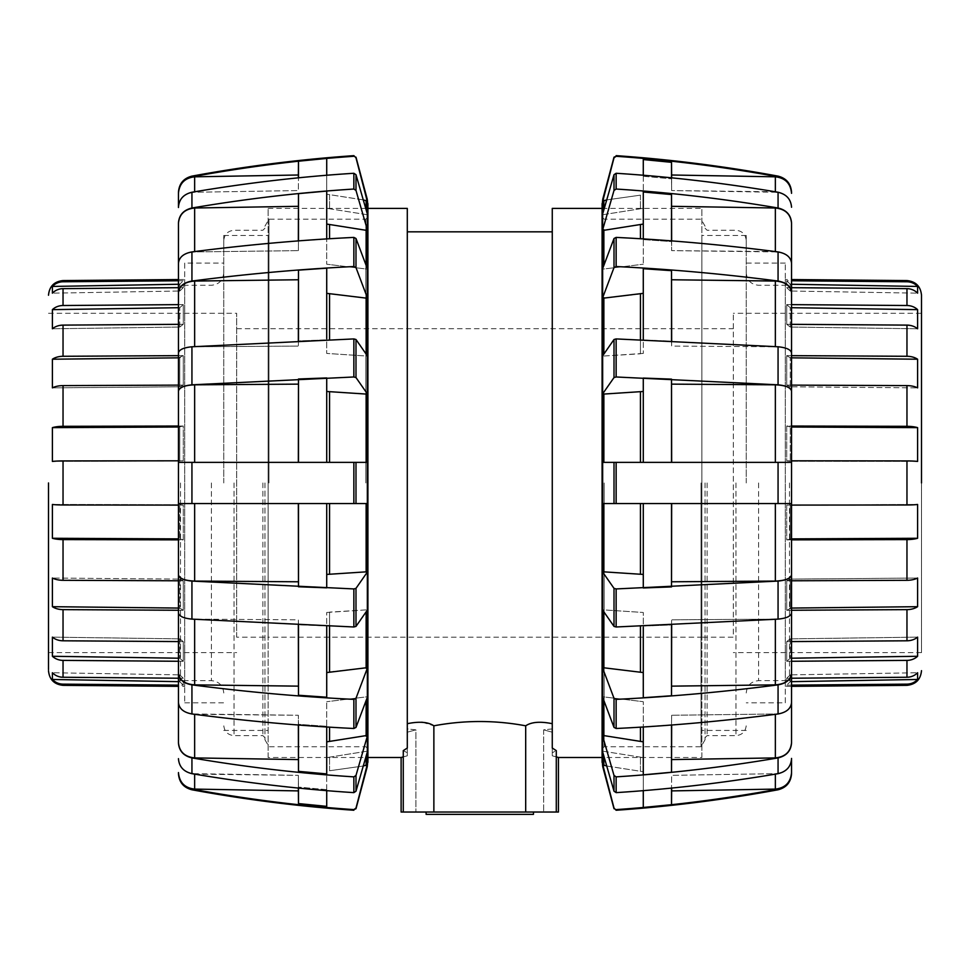 <?xml version="1.0" encoding="UTF-8"?>
<svg xmlns="http://www.w3.org/2000/svg" width="970" height="970" viewBox="0 0 970 970"><rect width="100%" height="100%" fill="white"/><g stroke="black" fill="none" stroke-linecap="round" stroke-linejoin="round"><path stroke-width="0.73" stroke-dasharray="4.85 3.64" d="M558.441 812.035L401.119 812.035M525.692 812.035L525.692 725.815C531.414 721.959 540.266 721.256 552.269 723.693L552.269 748.04L556.283 750.622L552.269 752.781L552.269 728.906L543.661 729.84L543.661 812.035L543.661 729.84L552.269 728.906L552.269 752.781L556.283 750.622L556.283 812.035M422.532 722.298L433.869 725.815L433.869 812.035M433.869 725.815C464.472 720.092 495.088 720.092 525.692 725.815M403.277 812.035L403.277 750.622L407.291 752.781L407.291 728.906L415.9 729.84L407.291 732.217L415.9 729.84L415.9 812.035L415.9 729.84L407.291 728.906L407.291 752.781L403.277 750.622L407.291 748.04L407.291 723.693L412.832 722.504L421.574 722.226M407.291 755.8L407.291 752.781L407.291 755.8C399.034 758.067 399.034 758.067 407.291 755.8L407.291 732.217L407.291 755.8L403.277 756.891M407.291 723.693L407.291 208.404M552.269 208.404L552.269 723.693M543.661 729.84L552.269 732.217L552.269 755.8C560.527 758.067 560.527 758.067 552.269 755.8L552.269 732.217L543.661 729.84M556.283 756.891L552.269 755.8L552.269 752.781L552.269 755.8M236.668 637.193L236.668 313.286L236.668 637.193L268.132 637.193L268.132 328.709L268.132 637.193L268.132 328.709L268.132 637.193L701.868 637.193L701.868 328.709L701.868 637.193L701.868 328.709L701.868 637.193L733.332 637.193L733.332 313.286L733.332 637.193M268.132 757.497L268.132 208.404L268.132 757.497L367.909 757.497M701.868 757.497L701.868 208.404L701.868 757.497L602.091 757.497M407.291 728.906L407.291 732.217L407.291 728.906M552.269 728.906L552.269 732.217L552.269 728.906M921.5 313.286L921.5 652.616L921.5 313.286L733.332 313.286M791.544 685.135L786.706 685.184L786.706 678.26L791.544 678.224M791.544 661.273L786.706 661.31L786.706 641.606L791.544 641.582M791.544 610.263L786.706 610.288L786.706 580.8L791.544 580.787M791.544 539.866L786.706 539.878L786.706 505.103L791.544 505.091M791.544 460.811L786.706 460.811L786.706 426.024L791.544 426.036M791.544 385.126L786.706 385.102L786.706 355.614L791.544 355.65M791.544 324.332L786.706 324.295L786.706 304.592L791.544 304.628M791.544 287.69L786.706 287.641L786.706 280.73L791.544 280.767M906.962 281.773L786.706 280.73L786.706 287.641L906.962 288.648A14.671 14.077 180 0 1 917.596 293.158L917.596 286.441A14.671 14.574 -0 0 0 906.962 281.773L906.962 280.572M785.276 686.408L785.276 279.505L785.276 686.408L791.544 686.348L791.544 673.192C790.635 680.176 785.239 684.068 775.357 684.869L671.664 686.142L671.664 625.092M906.962 305.514L786.706 304.592L786.706 324.295L906.962 325.12A14.671 11.434 180 0 1 917.596 328.781L917.596 309.636A14.671 12.852 -0 0 0 906.962 305.514L906.962 288.648M906.962 356.281L786.706 355.614L786.706 385.102L906.962 385.611A14.671 7.057 180 0 1 917.596 387.867L917.596 359.215A14.671 9.179 -0 0 0 906.962 356.281L906.962 325.12M906.962 426.315L786.706 426.024L786.706 460.811L906.962 460.92A14.671 1.601 180 0 1 917.596 461.429L917.596 427.637A14.671 4.098 0 0 0 906.962 426.315L906.962 385.611M906.962 504.982L786.706 505.103L786.706 539.878L906.962 539.587A14.671 4.098 180 0 0 917.596 538.277L917.596 504.473A14.671 1.601 0 0 1 906.962 504.982L906.962 460.92M906.962 580.303L786.706 580.8L786.706 610.288L906.962 609.633A14.671 9.179 180 0 0 917.596 606.687L917.596 578.035A14.671 7.057 0 0 1 906.962 580.303L906.962 539.587M906.962 640.794L786.706 641.606L786.706 661.31L906.962 660.388A14.671 12.852 180 0 0 917.596 656.278L917.596 637.132A14.671 11.434 0 0 1 906.962 640.794L906.962 609.633M906.962 677.254L786.706 678.26L786.706 685.184L906.962 684.141A14.671 14.574 180 0 0 917.596 679.473L917.596 672.744A14.671 14.077 0 0 1 906.962 677.254L906.962 660.388M790.247 638.866L786.706 641.606L790.247 638.866L790.247 658.218L790.247 638.866L917.596 637.132L790.247 638.866M791.544 658.206L790.247 658.218L786.706 661.31L790.247 658.218L917.596 656.278M790.247 674.877L786.706 678.26L790.247 674.877L790.247 681.68L790.247 674.877L917.596 672.744L790.247 674.877M791.544 681.655L790.247 681.68L786.706 685.184L790.247 681.68L917.596 679.473M791.544 608.069L786.706 610.288L790.247 608.081L790.247 579.114L790.247 608.081L917.596 606.687M786.706 580.8L790.247 579.114L917.596 578.035L790.247 579.114L786.706 580.8M791.544 538.883L786.706 539.878L790.247 538.896L790.247 504.715L790.247 538.896L917.596 538.277M786.706 505.103L917.596 504.473L786.706 505.103M790.247 461.186L786.706 460.811L790.247 461.186L790.247 427.018L790.247 461.186L917.596 461.429L790.247 461.186M917.596 427.637L790.247 427.018L786.706 426.024L791.544 427.018M790.247 386.8L786.706 385.102L790.247 386.8L790.247 357.821L790.247 386.8L917.596 387.867L790.247 386.8M917.596 359.215L790.247 357.821L786.706 355.614L791.544 357.833M790.247 327.048L786.706 324.295L790.247 327.048L790.247 307.684L790.247 327.048L917.596 328.781L790.247 327.048M917.596 309.636L790.247 307.684L786.706 304.592L790.247 307.684L791.544 307.708M790.247 291.024L786.706 287.641L790.247 291.024L790.247 284.234L790.247 291.024L917.596 293.158L790.247 291.024M917.596 286.441L790.247 284.234L786.706 280.73L790.247 284.234L791.544 284.258M746.245 482.951L746.245 235.467L746.245 482.951M785.276 702.813L785.276 263.088L785.276 702.813L746.245 702.813M701.868 482.951L701.868 235.467L701.868 482.951M48.5 482.951L48.5 669.555M178.456 280.767L183.294 280.73L183.294 287.641L178.456 287.69M178.456 304.628L183.294 304.592L183.294 324.295L178.456 324.332M178.456 355.65L183.294 355.614L183.294 385.102L178.456 385.126M178.456 426.036L183.294 426.024L183.294 460.811L178.456 460.811M178.456 505.091L183.294 505.103L183.294 539.878L178.456 539.866M178.456 580.787L183.294 580.8L183.294 610.288L178.456 610.263M178.456 641.582L183.294 641.606L183.294 661.31L178.456 661.273M178.456 678.224L183.294 678.26L183.294 685.184L178.456 685.135M63.038 684.141L183.294 685.184L183.294 678.26L63.038 677.254A14.671 14.077 -0 0 1 52.404 672.744L52.404 679.473A14.671 14.574 180 0 0 63.038 684.141L63.038 685.341M184.724 279.505L184.724 686.408L184.724 279.505L178.456 279.554L178.456 292.722C179.365 285.738 184.761 281.846 194.643 281.045L298.336 279.76L298.336 340.809M63.038 660.388L183.294 661.31L183.294 641.606L63.038 640.794A14.671 11.434 -0 0 1 52.404 637.132L52.404 656.278A14.671 12.852 180 0 0 63.038 660.388L63.038 677.254M63.038 609.633L183.294 610.288L183.294 580.8L63.038 580.303A14.671 7.057 -0 0 1 52.404 578.035L52.404 606.687A14.671 9.179 180 0 0 63.038 609.633L63.038 640.794M63.038 539.587L183.294 539.878L183.294 505.103L63.038 504.982A14.671 1.601 -0 0 1 52.404 504.473L52.404 538.277A14.671 4.098 180 0 0 63.038 539.587L63.038 580.303M63.038 460.92L183.294 460.811L183.294 426.024L63.038 426.315A14.671 4.098 -0 0 0 52.404 427.637L52.404 461.429A14.671 1.601 180 0 1 63.038 460.92L63.038 504.982M63.038 385.611L183.294 385.102L183.294 355.614L63.038 356.281A14.671 9.179 -0 0 0 52.404 359.215L52.404 387.867A14.671 7.057 180 0 1 63.038 385.611L63.038 426.315M63.038 325.12L183.294 324.295L183.294 304.592L63.038 305.514A14.671 12.852 -0 0 0 52.404 309.636L52.404 328.781A14.671 11.434 180 0 1 63.038 325.12L63.038 356.281M63.038 288.648L183.294 287.641L183.294 280.73L63.038 281.773A14.671 14.574 -0 0 0 52.404 286.441L52.404 293.158A14.671 14.077 180 0 1 63.038 288.648L63.038 305.514M179.753 327.048L183.294 324.295L179.753 327.048L179.753 307.684L179.753 327.048L52.404 328.781L179.753 327.048M178.456 307.708L179.753 307.684L183.294 304.592L179.753 307.684L52.404 309.636M179.753 291.024L183.294 287.641L179.753 291.024L179.753 284.234L179.753 291.024L52.404 293.158L179.753 291.024M178.456 284.258L179.753 284.234L183.294 280.73L179.753 284.234L52.404 286.441M178.456 357.833L183.294 355.614L179.753 357.821L179.753 386.8L179.753 357.821L52.404 359.215M183.294 385.102L179.753 386.8L52.404 387.867L179.753 386.8L183.294 385.102M178.456 427.018L183.294 426.024L179.753 427.018L179.753 461.186L179.753 427.018L52.404 427.637M183.294 460.811L52.404 461.429L183.294 460.811M179.753 504.715L183.294 505.103L179.753 504.715L179.753 538.896L179.753 504.715L52.404 504.473L179.753 504.715M52.404 538.277L179.753 538.896L183.294 539.878L178.456 538.883M179.753 579.114L183.294 580.8L179.753 579.114L179.753 608.081L179.753 579.114L52.404 578.035L179.753 579.114M52.404 606.687L179.753 608.081L183.294 610.288L178.456 608.069M179.753 638.866L183.294 641.606L179.753 638.866L179.753 658.218L179.753 638.866L52.404 637.132L179.753 638.866M52.404 656.278L179.753 658.218L183.294 661.31L179.753 658.218L178.456 658.206M179.753 674.877L183.294 678.26L179.753 674.877L179.753 681.68L179.753 674.877L52.404 672.744L179.753 674.877M52.404 679.473L179.753 681.68L183.294 685.184L179.753 681.68L178.456 681.655M223.755 482.951L223.755 235.467L223.755 482.951M184.724 263.088L184.724 702.813L184.724 263.088L223.755 263.088M268.132 482.951L268.132 235.467L268.132 482.951M298.493 695.247L326.72 697.212L326.72 612.482L326.72 697.212L326.72 625.856L298.493 624.801L298.336 619.83L298.493 695.247L298.493 624.801L326.72 625.856M298.493 771.344L326.72 773.914L326.72 701.698L326.72 773.914L326.72 726.3L298.493 724.335L298.348 715.266L298.493 771.344L298.493 724.335L326.72 726.3M298.493 803.584L298.348 775.345L298.493 803.584L326.72 806.361L326.72 757.606L326.72 790.647M326.72 574.434L326.72 503.551L326.72 574.434L367.557 571.754L355.99 588.353L353.856 588.935L191.939 581.078C183.548 580.242 179.05 578.181 178.456 574.87L178.456 612.81C179.365 616.593 184.761 618.702 194.643 619.127L298.336 619.83L298.493 624.801M326.72 462.363L298.493 462.363L326.72 462.363L326.72 377.936L326.72 462.363L326.72 377.936L298.493 379.003L298.493 462.363L194.643 462.363L298.336 462.363M326.72 339.864L298.493 340.919L298.336 346.084L298.493 340.919L326.72 339.864L326.72 268.181L326.72 353.432L326.72 268.181L298.493 270.145L298.336 279.76M326.72 239.02L298.493 240.984L298.336 250.636L298.493 240.984L326.72 239.02L326.72 191.078L326.72 264.216L326.72 191.078L298.493 193.636L298.336 240.899M326.72 175.291L298.493 177.85L298.336 190.569L298.493 177.85L326.72 175.291L326.72 158.437L326.72 208.308L326.72 158.437L298.493 161.214L298.336 177.837M178.456 292.528C179.05 286.417 183.548 282.585 191.939 281.045C246.441 273.964 300.409 269.126 353.856 266.532L355.99 267.611L367.557 298.287L367.557 356.111L326.72 353.432L367.557 356.111L355.99 339.5L353.856 338.918L191.939 346.775C183.548 347.612 179.05 349.685 178.456 352.995L178.456 391.043C179.05 387.733 183.548 385.66 191.939 384.823L353.856 376.978L355.99 377.56L367.557 394.159L367.557 462.363L178.456 462.363L178.456 503.551L298.493 503.551L298.493 586.777L326.72 587.832L326.72 503.551L298.493 503.551L367.557 503.551L367.557 571.754M298.348 788.064L298.348 775.345L298.493 788.077M298.348 725.002L298.348 715.266L298.493 724.335M298.336 625.092L298.336 619.83L194.643 619.127C184.761 618.702 179.365 616.593 178.456 612.81L178.456 612.919C179.05 616.229 183.548 618.302 191.939 619.127L353.856 626.984L355.99 626.402L367.557 609.803L367.557 667.615L355.99 698.291L353.856 699.37C300.409 696.787 246.441 691.949 191.939 684.869C183.548 683.316 179.05 679.497 178.456 673.386L178.456 686.348L184.724 686.408M298.493 177.85L298.493 161.214M298.493 240.984L298.493 193.636M298.493 340.919L298.493 270.145M298.493 462.363L298.493 379.003M326.72 789.653L298.493 787.082L326.72 789.653M298.493 586.777L298.493 503.551M298.336 503.551L326.72 503.551M298.336 581.782L194.643 581.078C184.761 580.654 179.365 578.544 178.456 574.761L178.456 574.87M326.72 391.48L367.557 394.159M178.456 391.043L178.456 391.14C179.365 387.357 184.761 385.26 194.643 384.823L298.336 384.132M326.72 293.34L367.557 298.287M178.456 223.258L178.456 223.003C179.05 215.025 183.548 210.017 191.939 208.004C246.441 198.741 300.409 192.424 353.856 189.041L355.99 190.447L367.557 230.533L367.557 269.163L326.72 264.216L367.557 269.163L355.99 238.487L353.856 237.407C300.409 240.002 246.441 244.84 191.939 251.921C183.548 253.461 179.05 257.292 178.456 263.404L178.456 263.597C179.365 256.613 184.761 252.721 194.643 251.921L298.336 250.636L194.643 251.921C184.761 252.721 179.365 256.613 178.456 263.597L178.456 223.258C179.365 214.127 184.761 209.047 194.643 208.004L298.336 206.319M326.72 224.058L367.557 230.533M363.289 199.905L326.72 194.206L366.126 200.305L367.557 201.202L367.557 214.77L326.72 208.308L367.557 214.77L355.99 174.685L353.856 173.278C300.409 176.661 246.441 182.99 191.939 192.242C183.548 194.255 179.05 199.262 178.456 207.24L178.456 207.495C179.365 198.365 184.761 193.285 194.643 192.242L298.336 190.569L194.643 192.242C184.761 193.285 179.365 198.365 178.456 207.495M191.939 176.128L191.939 176.819C183.548 179.001 179.05 184.409 178.456 193.054L178.456 193.333C179.365 183.451 184.761 177.946 194.643 176.819L298.336 175M353.856 155.649L355.99 157.819L367.339 199.553M194.643 281.045L194.643 346.775L298.336 346.084L194.643 346.775C184.761 347.212 179.365 349.309 178.456 353.092C179.365 349.309 184.761 347.212 194.643 346.775L194.643 346.581M178.456 462.363L194.643 462.363L178.456 462.363L178.456 391.14M329.558 626.256L329.558 612.118L326.72 612.482L367.557 609.803L329.558 612.118L329.558 671.895L326.72 672.574M178.456 702.498L178.456 702.498C179.05 708.609 183.548 712.441 191.939 713.981C246.441 721.074 300.409 725.912 353.856 728.494L355.99 727.415L367.557 696.739L326.72 701.698L367.557 696.739L367.557 735.369L355.99 775.454L353.856 776.861C300.409 773.478 246.441 767.161 191.939 757.909C183.548 755.885 179.05 750.889 178.456 742.899L178.456 742.656C179.365 751.786 184.761 756.867 194.643 757.909L298.348 759.583M178.456 758.661L178.456 758.661C179.05 766.652 183.548 771.647 191.939 773.672C246.441 782.923 300.409 789.24 353.856 792.623L355.99 791.217L367.557 751.132L326.72 757.606L367.557 751.132L367.557 764.699L355.99 808.737M367.557 764.699L366.126 765.597L329.558 770.75L363.289 765.997M194.643 774.133L298.348 775.345L194.643 773.672C184.761 772.629 179.365 767.537 178.456 758.419C179.365 767.537 184.761 772.629 194.643 773.672L194.643 789.095C184.761 787.967 179.365 782.463 178.456 772.581L178.456 772.847C179.05 781.493 183.548 786.912 191.939 789.095L191.939 789.786M367.557 735.369L326.72 741.844M194.643 714.332L298.348 715.266L194.643 713.981C184.761 713.192 179.365 709.3 178.456 702.316C179.365 709.3 184.761 713.192 194.643 713.981L194.643 757.909M367.909 762.093L367.909 203.809M298.348 790.902L194.643 789.095M367.557 667.615L329.558 671.895M298.348 686.142L194.643 684.869C184.761 684.068 179.365 680.176 178.456 673.192L178.456 673.386M178.456 292.722L178.456 353.092M178.456 503.551L178.456 574.761M178.456 612.81L178.456 673.192M178.456 482.951L178.456 283.204L178.456 482.951M264.943 482.951L264.943 739.746L264.943 482.951M268.981 482.951L268.981 219.159L268.981 482.951M367.909 482.951L367.909 748.804L367.909 482.951M671.507 270.666L643.28 268.702L643.28 353.432L643.28 268.702L643.28 340.046L671.507 341.113L671.664 346.084L671.507 270.666L671.507 341.113L643.28 340.046M671.507 194.558L643.28 191.999L643.28 264.216L643.28 191.999L643.28 239.614L671.507 241.578L671.652 250.636L671.507 194.558L671.507 241.578L643.28 239.614M671.507 162.329L671.652 190.569L671.507 162.329L643.28 159.553L643.28 208.308L643.28 175.255M643.28 391.48L643.28 462.363L643.28 391.48L602.443 394.159L614.01 377.56L616.144 376.978L778.061 384.823C786.452 385.66 790.95 387.733 791.544 391.043L791.544 353.092C790.635 349.309 785.239 347.212 775.357 346.775L671.664 346.084L671.507 341.113M643.28 503.551L671.507 503.551L643.28 503.551L643.28 587.966L643.28 503.551L643.28 587.966L671.507 586.911L671.507 503.551L775.357 503.551L671.664 503.551M643.28 626.05L671.507 624.983L671.664 619.83L671.507 624.983L643.28 626.05L643.28 697.721L643.28 612.482L643.28 697.721L671.507 695.757L671.664 686.142M643.28 726.882L671.507 724.917L671.664 715.266L671.507 724.917L643.28 726.882L643.28 774.836L643.28 701.698L643.28 774.836L671.507 772.265L671.664 725.002M643.28 790.623L671.507 788.052L671.664 775.345L671.507 788.052L643.28 790.623L643.28 807.464L643.28 757.606L643.28 807.464L671.507 804.688L671.664 788.064M791.544 673.386C790.95 679.497 786.452 683.316 778.061 684.869C723.559 691.949 669.591 696.787 616.144 699.37L614.01 698.291L602.443 667.615L602.443 609.803L643.28 612.482L602.443 609.803L614.01 626.402L616.144 626.984L778.061 619.127C786.452 618.302 790.95 616.229 791.544 612.919L791.544 574.87C790.95 578.181 786.452 580.242 778.061 581.078L616.144 588.935L614.01 588.353L602.443 571.754L602.443 503.551L791.544 503.551L791.544 462.363L671.507 462.363L671.507 379.137L643.28 378.07L643.28 462.363L671.507 462.363L602.443 462.363L602.443 394.159M671.652 177.837L671.652 190.569L671.507 177.825M671.652 240.899L671.652 250.636L671.507 241.578M671.664 340.809L671.664 346.084L775.357 346.775C785.239 347.212 790.635 349.309 791.544 353.092L791.544 352.995C790.95 349.685 786.452 347.612 778.061 346.775L616.144 338.918L614.01 339.5L602.443 356.111L602.443 298.287L614.01 267.611L616.144 266.532C669.591 269.126 723.559 273.964 778.061 281.045C786.452 282.585 790.95 286.417 791.544 292.528L791.544 279.554L785.276 279.505M671.507 788.052L671.507 804.688M671.507 724.917L671.507 772.265M671.507 624.983L671.507 695.757M671.507 503.551L671.507 586.911M643.28 176.261L671.507 178.819L643.28 176.261M671.507 379.137L671.507 462.363M671.664 462.363L643.28 462.363M671.664 384.132L775.357 384.823C785.239 385.26 790.635 387.357 791.544 391.14L791.544 391.043M643.28 574.434L602.443 571.754M791.544 574.87L791.544 574.761C790.635 578.544 785.239 580.654 775.357 581.078L671.664 581.782M643.28 672.574L602.443 667.615M791.544 742.656L791.544 742.899C790.95 750.889 786.452 755.885 778.061 757.909C723.559 767.161 669.591 773.478 616.144 776.861L614.01 775.454L602.443 735.369L602.443 696.739L643.28 701.698L602.443 696.739L614.01 727.415L616.144 728.494C669.591 725.912 723.559 721.074 778.061 713.981C786.452 712.441 790.95 708.609 791.544 702.498L791.544 702.316C790.635 709.3 785.239 713.192 775.357 713.981L671.664 715.266L775.357 713.981C785.239 713.192 790.635 709.3 791.544 702.316L791.544 742.656C790.635 751.786 785.239 756.867 775.357 757.909L671.664 759.583M643.28 741.844L602.443 735.369M606.711 765.997L643.28 771.708L603.874 765.597L602.443 764.699L602.443 751.132L643.28 757.606L602.443 751.132L614.01 791.217L616.144 792.623C669.591 789.24 723.559 782.923 778.061 773.672C786.452 771.647 790.95 766.652 791.544 758.661L791.544 758.419C790.635 767.537 785.239 772.629 775.357 773.672L671.664 775.345L775.357 773.672C785.239 772.629 790.635 767.537 791.544 758.419M778.061 789.786L778.061 789.095C786.452 786.912 790.95 781.493 791.544 772.847L791.544 772.581C790.635 782.463 785.239 787.967 775.357 789.095L671.664 790.902M616.144 810.253L614.01 808.083L602.661 766.361M775.357 684.869L775.357 619.127L671.664 619.83L775.357 619.127C785.239 618.702 790.635 616.593 791.544 612.81C790.635 616.593 785.239 618.702 775.357 619.127L775.357 619.321M791.544 503.551L775.357 503.551L791.544 503.551L791.544 574.761M640.442 339.645L640.442 353.795L643.28 353.432L602.443 356.111L640.442 353.795L640.442 294.007L643.28 293.34M791.544 263.404L791.544 263.404C790.95 257.292 786.452 253.461 778.061 251.921C723.559 244.84 669.591 240.002 616.144 237.407L614.01 238.487L602.443 269.163L643.28 264.216L602.443 269.163L602.443 230.533L614.01 190.447L616.144 189.041C669.591 192.424 723.559 198.741 778.061 208.004C786.452 210.017 790.95 215.025 791.544 223.003L791.544 223.258C790.635 214.127 785.239 209.047 775.357 208.004L671.652 206.319M791.544 207.24L791.544 207.24C790.95 199.262 786.452 194.255 778.061 192.242C723.559 182.99 669.591 176.661 616.144 173.278L614.01 174.685L602.443 214.77L643.28 208.308L602.443 214.77L602.443 201.202L614.01 157.164M602.443 201.202L603.874 200.305L640.442 195.152L606.711 199.905M775.357 191.781L671.652 190.569L775.357 192.242C785.239 193.285 790.635 198.365 791.544 207.495C790.635 198.365 785.239 193.285 775.357 192.242L775.357 176.819C785.239 177.946 790.635 183.451 791.544 193.333L791.544 193.054C790.95 184.409 786.452 179.001 778.061 176.819L778.061 176.128M602.443 230.533L643.28 224.058M775.357 251.569L671.652 250.636L775.357 251.921C785.239 252.721 790.635 256.613 791.544 263.597C790.635 256.613 785.239 252.721 775.357 251.921L775.357 208.004M602.091 203.809L602.091 762.093M671.652 175L775.357 176.819M602.443 298.287L640.442 294.007M671.652 279.76L775.357 281.045C785.239 281.846 790.635 285.738 791.544 292.722L791.544 292.528M791.544 673.192L791.544 612.81M791.544 462.363L791.544 391.14M791.544 353.092L791.544 292.722M791.544 482.951L791.544 283.204L791.544 482.951M705.057 482.951L705.057 739.746L705.057 482.951M701.019 482.951L701.019 746.742L701.019 482.951M602.091 482.951L602.091 748.804L602.091 482.951M502.363 814.194L524.928 814.351L502.363 814.194M484.297 814.194L482.357 814.351L484.297 814.194M482.357 814.194L434.633 814.194L482.357 814.194M457.209 814.351L434.633 814.351L457.209 814.351M475.264 814.351L477.204 814.351L475.264 814.351M488.807 814.194L512.027 814.351L488.807 814.194M473.336 814.194L447.534 814.351L473.336 814.194M455.269 814.351L468.17 814.194L455.269 814.351M426.109 814.351L533.451 814.351M479.786 812.035L426.109 812.035L479.786 812.035M906.962 685.341L906.962 684.141M63.038 280.572L63.038 281.773M194.643 503.551L194.643 581.078M329.558 391.844L329.558 462.363M329.558 294.007L329.558 339.645M329.558 224.943L329.558 238.753M329.558 195.152L329.558 209.18L329.558 195.152M329.558 727.16L329.558 740.971M329.558 770.75L329.558 756.721L329.558 770.75M367.339 765.609L367.339 766.361M367.339 736.218L367.339 751.968M367.339 668.257L367.339 697.381M367.339 572.094L367.339 610.142M367.339 462.363L367.339 503.551M367.339 355.76L367.339 393.808M367.339 268.52L367.339 297.644M367.339 213.933L367.339 229.696M355.99 588.353L355.99 626.402M355.99 698.291L355.99 727.415M355.99 462.363L355.99 503.551M355.99 775.454L355.99 791.217M355.99 339.5L355.99 377.56M355.99 238.487L355.99 267.611M355.99 174.685L355.99 190.447M355.99 157.164L355.99 157.819M353.856 588.935L353.856 626.984M353.856 699.37L353.856 728.494M353.856 462.363L353.856 503.551M353.856 776.861L353.856 792.623M353.856 338.918L353.856 376.978M353.856 809.611L353.856 810.253M353.856 237.407L353.856 266.532M353.856 173.278L353.856 189.041M191.939 581.078L191.939 619.127M191.939 684.869L191.939 713.981M191.939 462.363L191.939 503.551M191.939 757.909L191.939 773.672M191.939 346.775L191.939 384.823M191.939 251.921L191.939 281.045M191.939 192.242L191.939 208.004M366.126 229.708L366.126 265.319M366.126 200.305L366.126 209.75M366.126 297.657L366.126 354.026M366.126 393.82L366.126 462.363M366.126 503.551L366.126 572.094M366.126 611.876L366.126 668.257M366.126 700.582L366.126 736.206M366.126 756.163L366.126 765.597M194.643 619.321L194.643 684.869M194.643 208.004L194.643 251.569M194.643 176.819L194.643 191.781M194.643 384.823L194.643 462.363M329.558 503.551L329.558 574.07M262.882 482.951L262.882 735.624L262.882 482.951M234.049 482.951L234.049 735.624L234.049 482.951M365.848 482.951L365.848 219.159L365.848 482.951M180.517 482.951L180.517 680.637L180.517 482.951M211.399 482.951L211.399 680.637L211.399 482.951M775.357 462.363L775.357 384.823M640.442 574.07L640.442 503.551M640.442 671.895L640.442 626.256M640.442 740.971L640.442 727.16M640.442 770.75L640.442 756.721L640.442 770.75M640.442 238.753L640.442 224.943M640.442 195.152L640.442 209.18L640.442 195.152M602.661 200.293L602.661 199.553M602.661 229.696L602.661 213.933M602.661 297.644L602.661 268.52M602.661 393.808L602.661 355.76M602.661 503.551L602.661 462.363M602.661 610.142L602.661 572.094M602.661 697.381L602.661 668.257M602.661 751.968L602.661 736.218M614.01 377.56L614.01 339.5M614.01 267.611L614.01 238.487M614.01 503.551L614.01 462.363M614.01 190.447L614.01 174.685M614.01 626.402L614.01 588.353M614.01 727.415L614.01 698.291M614.01 791.217L614.01 775.454M614.01 808.737L614.01 808.083M616.144 376.978L616.144 338.918M616.144 266.532L616.144 237.407M616.144 503.551L616.144 462.363M616.144 189.041L616.144 173.278M616.144 626.984L616.144 588.935M616.144 156.291L616.144 155.649M616.144 728.494L616.144 699.37M616.144 792.623L616.144 776.861M778.061 384.823L778.061 346.775M778.061 281.045L778.061 251.921M778.061 503.551L778.061 462.363M778.061 208.004L778.061 192.242M778.061 619.127L778.061 581.078M778.061 713.981L778.061 684.869M778.061 773.672L778.061 757.909M603.874 736.206L603.874 700.582M603.874 765.597L603.874 756.163M603.874 668.257L603.874 611.876M603.874 572.094L603.874 503.551M603.874 462.363L603.874 393.82M603.874 354.026L603.874 297.657M603.874 265.319L603.874 229.708M603.874 209.75L603.874 200.305M775.357 346.581L775.357 281.045M775.357 757.909L775.357 714.332M775.357 789.095L775.357 774.133M775.357 581.078L775.357 503.551M640.442 462.363L640.442 391.844M707.118 482.951L707.118 735.624L707.118 482.951M735.951 482.951L735.951 735.624L735.951 482.951M604.152 482.951L604.152 746.742L604.152 482.951M789.483 482.951L789.483 680.637L789.483 482.951M758.601 482.951L758.601 680.637L758.601 482.951M602.091 208.404L701.868 208.404M236.668 328.709L733.332 328.709M268.132 208.404L367.909 208.404M921.5 652.616L733.332 652.616M785.276 263.088L746.245 263.088M746.245 235.467L701.868 235.467M746.245 730.434L701.868 730.434M48.5 652.616L236.668 652.616M48.5 313.286L236.668 313.286M184.724 702.813L223.755 702.813M223.755 730.434L268.132 730.434M223.755 235.467L268.132 235.467M264.943 228.229L262.882 230.278L234.049 230.278C227.792 230.896 224.361 234.328 223.755 240.584M264.943 737.685L262.882 735.624L234.049 735.624C227.792 735.018 224.361 731.586 223.755 725.33M264.943 739.746L268.981 746.742L365.848 746.742L367.909 748.804M264.943 226.168L268.981 219.159L365.848 219.159L367.909 217.098M223.755 272.909C223.027 280.415 218.905 284.537 211.399 285.265L180.517 285.265L178.456 283.204M223.755 692.992C223.027 685.487 218.905 681.376 211.399 680.637L180.517 680.637L178.456 682.698M705.057 737.685L707.118 735.624L735.951 735.624C742.208 735.018 745.639 731.586 746.245 725.33M705.057 228.229L707.118 230.278L735.951 230.278C742.208 230.896 745.639 234.328 746.245 240.584M705.057 226.168L701.019 219.159L604.152 219.159L602.091 217.098M705.057 739.746L701.019 746.742L604.152 746.742L602.091 748.804M746.245 692.992C746.973 685.487 751.095 681.376 758.601 680.637L789.483 680.637L791.544 682.698M746.245 272.909C746.973 280.415 751.095 284.537 758.601 285.265L789.483 285.265L791.544 283.204"/><path stroke-width="1.45" d="M403.277 756.891L401.119 757.497L401.119 812.035L558.441 812.035L558.441 757.497L556.283 756.891M421.574 722.226L422.532 722.298M433.869 812.035L433.869 725.815C428.146 721.959 419.295 721.256 407.291 723.693M367.909 208.404L407.291 208.404L407.291 748.04L403.277 750.622L403.277 812.035M552.269 723.693C540.266 721.256 531.414 721.959 525.692 725.815L525.692 812.035M525.692 725.815C495.088 720.092 464.472 720.092 433.869 725.815M556.283 812.035L556.283 750.622L552.269 748.04L552.269 208.404L602.091 208.404M921.5 482.951L921.5 295.232L921.5 482.951M791.544 678.224L906.962 677.254A14.671 14.077 0 0 0 917.596 672.744L917.596 679.473A14.671 14.574 180 0 1 906.962 684.141L791.544 685.135M791.544 641.582L906.962 640.794A14.671 11.434 0 0 0 917.596 637.132L917.596 656.278A14.671 12.852 180 0 1 906.962 660.388L791.544 661.273M791.544 580.787L906.962 580.303A14.671 7.057 0 0 0 917.596 578.035L917.596 606.687A14.671 9.179 180 0 1 906.962 609.633L791.544 610.263M791.544 505.091L906.962 504.982A14.671 1.601 0 0 0 917.596 504.473L917.596 538.277A14.671 4.098 180 0 1 906.962 539.587L791.544 539.866M791.544 426.036L906.962 426.315A14.671 4.098 0 0 1 917.596 427.637L917.596 461.429A14.671 1.601 180 0 0 906.962 460.92L791.544 460.811M791.544 355.65L906.962 356.281A14.671 9.179 0 0 1 917.596 359.215L917.596 387.867A14.671 7.057 180 0 0 906.962 385.611L791.544 385.126M791.544 304.628L906.962 305.514A14.671 12.852 0 0 1 917.596 309.636L917.596 328.781A14.671 11.434 180 0 0 906.962 325.12L791.544 324.332M791.544 280.767L906.962 281.773A14.671 14.574 0 0 1 917.596 286.441L917.596 293.158A14.671 14.077 180 0 0 906.962 288.648L791.544 287.69M917.596 679.473L791.544 681.655M917.596 656.278L791.544 658.206M917.596 606.687L791.544 608.069M917.596 538.277L791.544 538.883M791.544 427.018L917.596 427.637M791.544 357.833L917.596 359.215M791.544 307.708L917.596 309.636M791.544 284.258L917.596 286.441M48.5 669.555L48.5 482.951M178.456 287.69L63.038 288.648A14.671 14.077 180 0 0 52.404 293.158L52.404 286.441A14.671 14.574 0 0 1 63.038 281.773L178.456 280.767M178.456 324.332L63.038 325.12A14.671 11.434 180 0 0 52.404 328.781L52.404 309.636A14.671 12.852 0 0 1 63.038 305.514L178.456 304.628M178.456 385.126L63.038 385.611A14.671 7.057 180 0 0 52.404 387.867L52.404 359.215A14.671 9.179 0 0 1 63.038 356.281L178.456 355.65M178.456 460.811L63.038 460.92A14.671 1.601 180 0 0 52.404 461.429L52.404 427.637A14.671 4.098 0 0 1 63.038 426.315L178.456 426.036M178.456 539.866L63.038 539.587A14.671 4.098 180 0 1 52.404 538.277L52.404 504.473A14.671 1.601 0 0 0 63.038 504.982L178.456 505.091M178.456 610.263L63.038 609.633A14.671 9.179 180 0 1 52.404 606.687L52.404 578.035A14.671 7.057 0 0 0 63.038 580.303L178.456 580.787M178.456 661.273L63.038 660.388A14.671 12.852 180 0 1 52.404 656.278L52.404 637.132A14.671 11.434 0 0 0 63.038 640.794L178.456 641.582M178.456 685.135L63.038 684.141A14.671 14.574 180 0 1 52.404 679.473L52.404 672.744A14.671 14.077 0 0 0 63.038 677.254L178.456 678.224M52.404 286.441L178.456 284.258M52.404 309.636L178.456 307.708M52.404 359.215L178.456 357.833M52.404 427.637L178.456 427.018M178.456 538.883L52.404 538.277M178.456 608.069L52.404 606.687M178.456 658.206L52.404 656.278M178.456 681.655L52.404 679.473M326.72 790.647L326.72 806.361L298.493 803.584L298.348 788.064M326.72 726.979L326.72 773.914L298.493 771.344L298.348 725.002M326.72 626.159L326.72 697.212L298.493 695.247L298.336 625.092M326.72 503.551L326.72 587.832L298.493 586.777L298.336 503.551M298.336 462.363L298.493 379.003L326.72 377.936L326.72 462.363M298.336 340.809L298.493 270.145L326.72 268.181L326.72 338.663M298.336 240.899L298.493 193.636L326.72 191.078L326.72 238.135M298.336 177.837L298.493 161.214L326.72 158.437L326.72 174.867M298.493 788.077L298.493 803.584M298.493 725.014L298.493 771.344M298.493 625.104L298.493 695.247M298.493 503.551L298.493 586.777M298.493 379.003L298.493 462.363M298.493 270.145L298.493 339.755M298.493 193.636L298.493 240.123M298.493 161.214L298.493 177.437M298.348 790.902L194.643 789.095C184.761 787.967 179.365 782.463 178.456 772.581L178.456 772.847C179.05 781.493 183.548 786.912 191.939 789.095C246.441 799.11 300.409 805.949 353.856 809.611L355.99 808.083L367.909 762.093L367.909 203.809L355.99 157.819L353.856 155.649C299.5 159.419 245.519 166.246 191.939 176.128L191.939 176.819C246.441 166.804 300.409 159.965 353.856 156.291C300.409 159.965 246.441 166.804 191.939 176.819C183.548 179.001 179.05 184.409 178.456 193.054L178.456 207.24C179.05 199.262 183.548 194.255 191.939 192.242C246.441 182.99 300.409 176.661 353.856 173.278L355.99 174.685L367.557 214.77L367.339 200.293L367.557 201.202L363.289 199.905M63.038 684.141L63.038 685.341L178.456 686.348L178.456 702.498L178.456 673.386C179.05 679.497 183.548 683.316 191.939 684.869C246.441 691.949 300.409 696.787 353.856 699.37L355.99 698.291L367.557 667.615L367.557 609.803L355.99 626.402L353.856 626.984L191.939 619.127C183.548 618.302 179.05 616.229 178.456 612.919L178.456 574.87C179.05 578.181 183.548 580.242 191.939 581.078L353.856 588.935L355.99 588.353L367.557 571.754L367.557 503.551L178.456 503.551L178.456 462.363L367.557 462.363L367.557 394.159L355.99 377.56L353.856 376.978L191.939 384.823C183.548 385.66 179.05 387.733 178.456 391.043L178.456 352.995C179.05 349.685 183.548 347.612 191.939 346.775L353.856 338.918L355.99 339.5L367.557 356.111L367.557 298.287L355.99 267.611L353.856 266.532C300.409 269.126 246.441 273.964 191.939 281.045C183.548 282.585 179.05 286.417 178.456 292.528L178.456 263.404C179.05 257.292 183.548 253.461 191.939 251.921C246.441 244.84 300.409 240.002 353.856 237.407L355.99 238.487L367.557 269.163L367.557 230.533L326.72 224.058M367.557 298.287L326.72 293.34M367.557 394.159L326.72 391.48M326.72 574.434L367.557 571.754M178.456 574.87L178.456 574.761C179.365 578.544 184.761 580.654 194.643 581.078L298.336 581.782M326.72 672.574L367.557 667.615M178.456 673.386L178.456 673.192C179.365 680.176 184.761 684.068 194.643 684.869L298.348 686.142M326.72 741.844L367.557 735.369L367.557 696.739L355.99 727.415L353.856 728.494C300.409 725.912 246.441 721.074 191.939 713.981C183.548 712.441 179.05 708.609 178.456 702.498M367.339 765.609L367.557 751.132L355.99 791.217L353.856 792.623C300.409 789.24 246.441 782.923 191.939 773.672L191.939 757.909C183.548 755.885 179.05 750.889 178.456 742.899L178.456 742.656C179.365 751.786 184.761 756.867 194.643 757.909L298.348 759.583M191.939 757.909C246.441 767.161 300.409 773.478 353.856 776.861L355.99 775.454L367.557 735.369M363.289 765.997L367.557 764.699M367.557 230.533L355.99 190.447L353.856 189.041C300.409 192.424 246.441 198.741 191.939 208.004C183.548 210.017 179.05 215.025 178.456 223.003L178.456 223.258C179.365 214.127 184.761 209.047 194.643 208.004L298.336 206.319M367.339 766.361L355.99 808.737L353.856 809.611C300.409 805.949 246.441 799.11 191.939 789.095L191.939 789.786C183.56 787.616 179.062 782.22 178.456 773.587M178.456 223.258L178.456 279.554L63.038 280.572C54.199 281.494 49.349 286.38 48.5 295.232M191.939 773.672C183.548 771.647 179.05 766.652 178.456 758.661M298.336 279.76L194.643 281.045C184.761 281.846 179.365 285.738 178.456 292.722L178.456 292.528M298.336 384.132L194.643 384.823C184.761 385.26 179.365 387.357 178.456 391.14L178.456 391.043M298.336 175L194.643 176.819C184.761 177.946 179.365 183.451 178.456 193.333L178.456 207.495M178.456 353.092L178.456 292.722M178.456 702.316L178.456 742.656L178.456 702.316M178.456 673.192L178.456 612.81M178.456 574.761L178.456 503.551M178.456 462.363L178.456 391.14M643.28 175.255L643.28 159.553L671.507 162.329L671.652 177.837M643.28 238.923L643.28 191.999L671.507 194.558L671.652 240.899M643.28 339.742L643.28 268.702L671.507 270.666L671.664 340.809M643.28 462.363L643.28 378.07L671.507 379.137L671.664 462.363M671.664 503.551L671.507 586.911L643.28 587.966L643.28 503.551M671.664 625.092L671.507 695.757L643.28 697.721L643.28 627.25M671.664 725.002L671.507 772.265L643.28 774.836L643.28 727.779M671.664 788.064L671.507 804.688L643.28 807.464L643.28 791.047M671.507 177.825L671.507 162.329M671.507 240.887L671.507 194.558M671.507 340.809L671.507 270.666M671.507 462.363L671.507 379.137M671.507 586.911L671.507 503.551M671.507 695.757L671.507 626.147M671.507 772.265L671.507 725.79M671.507 804.688L671.507 788.464M671.652 175L775.357 176.819C785.239 177.946 790.635 183.451 791.544 193.333L791.544 193.054C790.95 184.409 786.452 179.001 778.061 176.819C723.559 166.804 669.591 159.965 616.144 156.291L614.01 157.819L602.091 203.809L602.091 762.093L614.01 808.083L616.144 810.253C670.5 806.494 724.481 799.668 778.061 789.786L778.061 789.095C723.559 799.11 669.591 805.949 616.144 809.611C669.591 805.949 723.559 799.11 778.061 789.095C786.452 786.912 790.95 781.493 791.544 772.847L791.544 758.661C790.95 766.652 786.452 771.647 778.061 773.672C723.559 782.923 669.591 789.24 616.144 792.623L614.01 791.217L602.443 751.132L602.661 765.609L602.443 764.699L606.711 765.997M906.962 281.773L906.962 280.572L791.544 279.554L791.544 263.404L791.544 292.528C790.95 286.417 786.452 282.585 778.061 281.045C723.559 273.964 669.591 269.126 616.144 266.532L614.01 267.611L602.443 298.287L602.443 356.111L614.01 339.5L616.144 338.918L778.061 346.775C786.452 347.612 790.95 349.685 791.544 352.995L791.544 391.043C790.95 387.733 786.452 385.66 778.061 384.823L616.144 376.978L614.01 377.56L602.443 394.159L602.443 462.363L791.544 462.363L791.544 503.551L602.443 503.551L602.443 571.754L614.01 588.353L616.144 588.935L778.061 581.078C786.452 580.242 790.95 578.181 791.544 574.87L791.544 612.919C790.95 616.229 786.452 618.302 778.061 619.127L616.144 626.984L614.01 626.402L602.443 609.803L602.443 667.615L614.01 698.291L616.144 699.37C669.591 696.787 723.559 691.949 778.061 684.869C786.452 683.316 790.95 679.497 791.544 673.386L791.544 702.498C790.95 708.609 786.452 712.441 778.061 713.981C723.559 721.074 669.591 725.912 616.144 728.494L614.01 727.415L602.443 696.739L602.443 735.369L643.28 741.844M602.443 667.615L643.28 672.574M602.443 571.754L643.28 574.434M643.28 391.48L602.443 394.159M791.544 391.043L791.544 391.14C790.635 387.357 785.239 385.26 775.357 384.823L671.664 384.132M643.28 293.34L602.443 298.287M791.544 292.528L791.544 292.722C790.635 285.738 785.239 281.846 775.357 281.045L671.652 279.76M643.28 224.058L602.443 230.533L602.443 269.163L614.01 238.487L616.144 237.407C669.591 240.002 723.559 244.84 778.061 251.921C786.452 253.461 790.95 257.292 791.544 263.404M602.661 200.293L602.443 214.77L614.01 174.685L616.144 173.278C669.591 176.661 723.559 182.99 778.061 192.242L778.061 208.004C786.452 210.017 790.95 215.025 791.544 223.003L791.544 223.258C790.635 214.127 785.239 209.047 775.357 208.004L671.652 206.319M778.061 208.004C723.559 198.741 669.591 192.424 616.144 189.041L614.01 190.447L602.443 230.533M606.711 199.905L602.443 201.202M602.443 735.369L614.01 775.454L616.144 776.861C669.591 773.478 723.559 767.161 778.061 757.909C786.452 755.885 790.95 750.889 791.544 742.899L791.544 742.656C790.635 751.786 785.239 756.867 775.357 757.909L671.664 759.583M602.661 199.553L614.01 157.164L616.144 156.291C669.591 159.965 723.559 166.804 778.061 176.819L778.061 176.128C786.44 178.298 790.938 183.694 791.544 192.327M791.544 742.656L791.544 686.348L906.962 685.341C915.801 684.408 920.651 679.521 921.5 670.67M778.061 192.242C786.452 194.255 790.95 199.262 791.544 207.24M671.664 686.142L775.357 684.869C785.239 684.068 790.635 680.176 791.544 673.192L791.544 673.386M671.664 581.782L775.357 581.078C785.239 580.654 790.635 578.544 791.544 574.761L791.544 574.87M671.664 790.902L775.357 789.095C785.239 787.967 790.635 782.463 791.544 772.581L791.544 758.419M791.544 612.81L791.544 673.192M791.544 263.597L791.544 223.258L791.544 263.597M791.544 292.722L791.544 353.092M791.544 391.14L791.544 462.363M791.544 503.551L791.544 574.761M533.451 812.035L533.451 814.351L426.109 814.351L426.109 812.035M906.962 684.141L906.962 685.341M906.962 660.388L906.962 677.254M906.962 609.633L906.962 640.794M906.962 539.587L906.962 580.303M906.962 460.92L906.962 504.982M906.962 385.611L906.962 426.315M906.962 325.12L906.962 356.281M906.962 288.648L906.962 305.514M63.038 281.773L63.038 280.572M63.038 305.514L63.038 288.648M63.038 356.281L63.038 325.12M63.038 426.315L63.038 385.611M63.038 504.982L63.038 460.92M63.038 580.303L63.038 539.587M63.038 640.794L63.038 609.633M63.038 677.254L63.038 660.388M329.558 238.753L329.558 224.943M329.558 339.645L329.558 294.007M329.558 462.363L329.558 391.844M329.558 574.07L329.558 503.551M329.558 671.895L329.558 626.256M329.558 740.971L329.558 727.16M367.339 393.808L367.339 355.76M367.339 503.551L367.339 462.363M367.339 610.142L367.339 572.094M367.339 697.381L367.339 668.257M367.339 751.968L367.339 736.218M367.339 229.696L367.339 213.933M367.339 297.644L367.339 268.52M355.99 791.217L355.99 775.454M355.99 727.415L355.99 698.291M355.99 157.819L353.856 155.649M355.99 626.402L355.99 588.353M355.99 190.447L355.99 174.685M355.99 503.551L355.99 462.363M355.99 267.611L355.99 238.487M355.99 377.56L355.99 339.5M355.99 808.737L353.856 809.611M353.856 792.623L353.856 776.861M353.856 728.494L353.856 699.37M353.856 626.984L353.856 588.935M353.856 189.041L353.856 173.278M353.856 503.551L353.856 462.363M353.856 266.532L353.856 237.407M353.856 376.978L353.856 338.918M191.939 713.981L191.939 684.869M191.939 619.127L191.939 581.078M191.939 208.004L191.939 192.242M191.939 503.551L191.939 462.363M191.939 281.045L191.939 251.921M191.939 384.823L191.939 346.775M366.126 265.319L366.126 229.708M366.126 209.75L366.126 200.305M366.126 765.597L366.126 756.163M366.126 736.206L366.126 700.582M366.126 668.257L366.126 611.876M366.126 572.094L366.126 503.551M366.126 462.363L366.126 393.82M194.643 789.095L194.643 774.133M194.643 757.909L194.643 714.332M194.643 684.869L194.643 619.321M194.643 581.078L194.643 503.551M194.643 462.363L194.643 384.823M194.643 346.581L194.643 281.045M194.643 251.569L194.643 208.004M194.643 191.781L194.643 176.819M366.126 354.026L366.126 297.657M640.442 727.16L640.442 740.971M640.442 626.256L640.442 671.895M640.442 503.551L640.442 574.07M640.442 391.844L640.442 462.363M640.442 294.007L640.442 339.645M640.442 224.943L640.442 238.753M602.661 572.094L602.661 610.142M602.661 462.363L602.661 503.551M602.661 355.76L602.661 393.808M602.661 268.52L602.661 297.644M602.661 213.933L602.661 229.696M602.661 736.218L602.661 751.968M602.661 668.257L602.661 697.381M614.01 174.685L614.01 190.447M614.01 238.487L614.01 267.611M614.01 808.083L616.144 810.253M614.01 339.5L614.01 377.56M614.01 775.454L614.01 791.217M614.01 462.363L614.01 503.551M614.01 698.291L614.01 727.415M614.01 588.353L614.01 626.402M614.01 157.164L616.144 156.291M616.144 173.278L616.144 189.041M616.144 237.407L616.144 266.532M616.144 338.918L616.144 376.978M616.144 776.861L616.144 792.623M616.144 462.363L616.144 503.551M616.144 699.37L616.144 728.494M616.144 588.935L616.144 626.984M778.061 251.921L778.061 281.045M778.061 346.775L778.061 384.823M778.061 757.909L778.061 773.672M778.061 462.363L778.061 503.551M778.061 684.869L778.061 713.981M778.061 581.078L778.061 619.127M603.874 700.582L603.874 736.206M603.874 756.163L603.874 765.597M603.874 200.305L603.874 209.75M603.874 229.708L603.874 265.319M603.874 297.657L603.874 354.026M603.874 393.82L603.874 462.363M603.874 503.551L603.874 572.094M775.357 176.819L775.357 191.781M775.357 208.004L775.357 251.569M775.357 281.045L775.357 346.581M775.357 384.823L775.357 462.363M775.357 503.551L775.357 581.078M775.357 619.321L775.357 684.869M775.357 714.332L775.357 757.909M775.357 774.133L775.357 789.095M603.874 611.876L603.874 668.257M558.441 757.497L602.091 757.497M407.291 231.83L552.269 231.83M367.909 757.497L401.119 757.497M906.962 280.572C915.801 281.494 920.651 286.38 921.5 295.232M63.038 685.341C54.199 684.408 49.349 679.521 48.5 670.67M367.339 199.553L355.99 157.164M353.856 810.253C299.5 806.494 245.519 799.668 191.939 789.786M191.939 176.128C183.56 178.298 179.062 183.694 178.456 192.327M602.661 766.361L614.01 808.737M616.144 155.649C670.5 159.419 724.481 166.246 778.061 176.128M778.061 789.786C786.44 787.616 790.938 782.22 791.544 773.587"/></g></svg>

